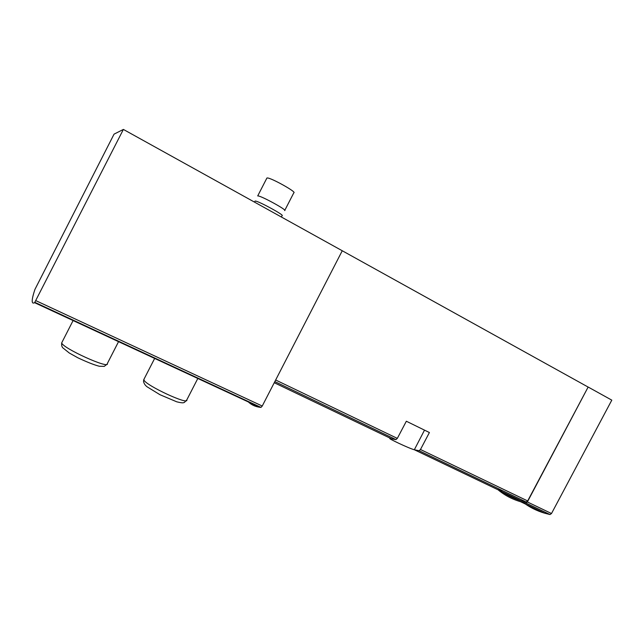 <?xml version="1.0" encoding="UTF-8"?>
<svg xmlns="http://www.w3.org/2000/svg" width="644" height="644" viewBox="0 0 644 644"><rect width="100%" height="100%" fill="white"/><g stroke="black" fill="none" stroke-linecap="round" stroke-linejoin="round"><path stroke-width="0.97" d="M34.921 289.438C31.411 300.088 31.306 304.499 34.607 302.68L123.382 129.428L114.052 134.145L34.921 289.438M248.343 401.937C251.434 404.867 255.266 406.646 259.83 407.274L260.997 407.394L262.245 406.026L342.254 250.758L588.133 387.06L527.669 500.943L526.196 502.006L520.851 500.694C512.157 498.126 504.59 494.085 498.158 488.579M420.476 449.504L419.083 450.695L414.325 449.77C408.127 448.047 387.752 438.202 389.926 438.556L395.947 439.611L397.316 438.387L406.34 421.232L429.403 432.535L420.476 449.504L527.669 500.943M498.086 489.802C504.494 495.212 511.996 499.181 520.602 501.724L525.907 503.02L527.38 501.958L588.133 387.06M588.334 387.133L611.8 400.141L551.497 513.526L550.008 514.556L544.558 513.171C536.541 510.748 529.408 507.166 523.186 502.409M342.254 250.758L123.382 129.428M258.011 195.929C261.528 195.937 287.916 210.467 284.672 210.58L293.817 192.789C297.238 192.331 270.931 177.631 267.228 177.961L266.761 178.308M281.372 217.004L282.064 215.66C285.26 215.643 258.84 201.17 255.378 201.057L254.968 201.29M260.997 407.394L35.001 302.406M419.083 450.695L526.196 502.006M275.656 380L397.316 438.387M274.835 381.602L395.947 439.611M424.509 430.136L414.325 449.77M527.38 501.958L551.497 513.526M525.907 503.02L550.008 514.556M262.245 406.026L35.984 300.708M197.813 378.471L186.776 399.956C189.135 405.543 146.019 385.587 143.926 380.024L144.103 379.01M118.544 341.658L107.307 363.594C109.955 369.672 61.752 347.808 61.719 342.809L62.066 342.133M259.83 407.274L34.607 302.68M274.255 382.729L391.52 438.822M414.478 449.81L520.851 500.694M520.602 501.724L544.558 513.171M266.922 178.002L257.713 195.937M255.08 201.057L254.533 202.127M154.657 358.426L143.773 379.638L143.523 381.312C143.91 383.446 145.093 385.273 147.073 386.803L159.945 394.7L176.762 401.816C183.926 403.579 183.476 402.5 184.385 402.436L186.776 399.956M73.094 320.551L61.719 342.809C61.438 345.087 61.808 346.754 62.822 347.824L69.311 353.025L77.86 357.798C87.02 362.113 94.161 364.931 99.281 366.243L104.239 366.388L107.017 364.23"/></g></svg>
